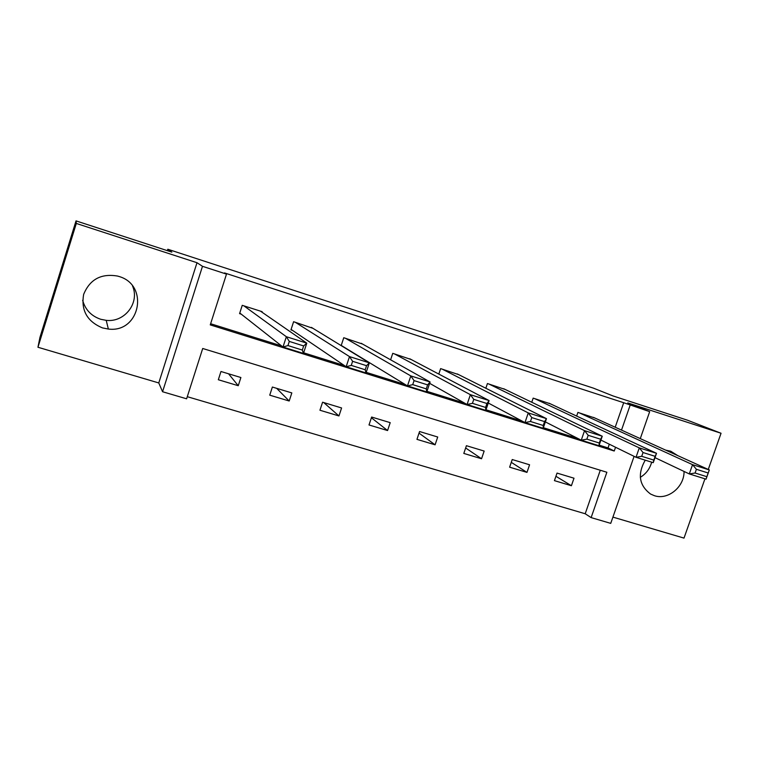 <?xml version="1.0" encoding="UTF-8"?>
<svg xmlns="http://www.w3.org/2000/svg" width="759" height="759" viewBox="0 0 759 759"><rect width="100%" height="100%" fill="white"/><g stroke="black" fill="none" stroke-linecap="round" stroke-linejoin="round"><path stroke-width="1.14" d="M132.521 285.972C139.998 302.68 124.732 322.66 106.213 320.345L100.71 319.273C91.298 316.048 85.274 309.729 82.655 300.317M102.522 327.916L108.357 329.045C140.007 333.248 149.665 284.824 118.67 276.38L117.683 276.086C101.194 273.24 89.856 279.331 83.661 294.359C80.852 310.346 87.143 321.531 102.522 327.916M651.668 462.184C649.846 468.806 646.061 473.844 640.311 477.316M645.245 460.172C637.304 474.128 639.097 485.428 650.615 494.071L654.41 495.693C667.996 500.352 684.4 486.87 684.049 471.443M677.778 455.628L670.766 451.226L665.671 450.134M634.097 456.349L610.739 523.368L591.128 517.61L606.868 472.259L202.71 348.485L186.61 398.807L162.568 391.739L202.482 266.314L226.495 274.113L210.252 324.89L614.24 451.017L615.549 447.26M158.773 382.944L196.998 262.718L76.308 223.44L76.033 220.888L39.942 337.385L37.95 347.252L158.773 382.944L162.568 391.739M612.921 517.116L684.001 538.112L704.95 478.825M187.293 396.691L585.198 513.758L591.128 517.61M76.308 223.44L37.95 347.252M708.261 469.46L721.05 433.256L627.797 402.915L649.676 411.653L640.283 438.617M76.033 220.888L171.847 252.121L167.805 249.237L593.329 388.105L613.063 395.951L687.578 420.239L721.05 433.256M167.805 249.237L167.35 250.66M585.198 513.758L600.284 470.248M574.003 478.208L557.03 473.085L554.431 480.637L571.404 485.732L574.003 478.208M529.573 464.783L512.23 459.537L509.621 467.183L526.974 472.392L529.573 464.783M484.157 451.055L466.415 445.694L463.806 453.427L481.548 458.759L484.157 451.055M437.715 437.013L419.566 431.529L416.947 439.357L435.097 444.812L437.715 437.013M390.202 422.649L371.635 417.042L369.007 424.964L387.574 430.543L390.202 422.649M341.588 407.962L322.584 402.213L319.947 410.239L338.95 415.951L341.588 407.962M291.826 392.915L272.377 387.043L269.739 395.164L289.188 401.008L291.826 392.915M240.888 377.517L220.973 371.502L218.326 379.737L238.25 385.714L240.888 377.517M615.198 427.232L623.699 402.716L224.541 272.927L226.495 274.113M210.623 323.732L281.551 345.895M303.638 352.802L344.311 365.506M366.208 372.356L405.259 384.557M426.966 391.34L464.489 403.067M485.997 409.784L522.05 421.055M543.378 427.715L578.026 438.541M599.164 445.154L608.025 447.914L609.316 444.205M594.79 417.981L577.912 412.412L576.65 416.065M550.436 403.845L533.169 398.133L531.765 402.261M505.067 389.405L487.42 383.542L485.836 388.247M458.673 374.633L440.628 368.618L438.806 374.073M411.207 359.529L392.754 353.343L390.61 359.804M362.631 344.093L343.761 337.717L341.171 345.611M341.901 346.057L342.688 346.303M312.907 328.305L293.6 321.712L290.944 329.909L292.566 330.421M261.978 312.177L262.14 311.674L242.244 305.327L239.578 313.628L241.239 314.16M196.998 262.718L202.482 266.314M623.699 402.716L649.676 411.653M621.507 430.097L630.112 405.297M608.025 447.914L614.24 451.017M555.93 476.282L571.404 485.732M511.272 462.335L526.974 472.392M465.647 447.971L481.548 458.759M419.034 433.133L435.097 444.812M371.398 417.744L387.574 430.543M323.761 402.574L338.95 415.951M276.684 388.342L289.188 401.008M228.563 373.798L238.25 385.714M593.443 417.365L709.314 469.935L706.06 479.166L689.286 473.929L692.55 464.66L709.314 469.935L708.166 472.99L696.392 469.299L695.083 473.018L706.857 476.699L708.166 472.99M654.998 457.649L689.286 473.929L695.083 473.018M579.326 412.858L692.55 464.66L696.392 469.299M706.06 479.166L706.857 476.699M549.061 403.209L656.516 453.303L653.243 462.667L636.014 457.288L639.287 447.876L656.516 453.303L655.131 456.33L643.034 452.535L641.716 456.311L653.812 460.096L655.131 456.33M600.919 440.087L636.014 457.288L641.716 456.311M534.621 398.598L639.287 447.876L643.034 452.535M653.243 462.667L653.812 460.096M503.672 388.722L602.257 436.216L598.974 445.723L581.261 440.192L584.553 430.638L602.257 436.216L600.625 439.214L588.178 435.305L586.859 439.138L599.297 443.028L600.625 439.214M545.36 421.909L581.261 440.192L586.859 439.138M488.91 384.016L584.553 430.638L588.178 435.305M598.974 445.723L599.297 443.028M457.25 373.921L546.48 418.645L543.178 428.294L524.962 422.602L528.264 412.915L546.48 418.645L544.573 421.606L531.784 417.592L530.456 421.482L543.245 425.486L544.573 421.606M488.284 403.029L524.962 422.602L530.456 421.482M442.146 369.102L528.264 412.915L531.784 417.592M543.178 428.294L543.245 425.486M409.756 358.77L489.109 400.581L485.798 410.372L467.06 404.519L470.381 394.68L489.109 400.581L486.927 403.503L473.768 399.367L472.44 403.323L485.599 407.441L486.927 403.503M429.641 383.333L467.06 404.519L472.44 403.323M394.31 353.836L470.381 394.68L473.768 399.367M485.798 410.372L485.599 407.441M361.161 343.267L430.087 381.986L426.767 391.938L407.479 385.914L410.809 375.914L430.087 381.986L427.611 384.87L414.063 380.62L412.725 384.633L426.273 388.874L427.611 384.87M341.227 345.411L407.479 385.914L412.725 384.633M345.345 338.22L410.809 375.914L414.063 380.62M426.767 391.938L426.273 388.874M311.418 327.395L369.339 362.849L365.999 372.954L346.151 366.758L349.491 356.597L369.339 362.849L366.55 365.696L352.603 361.312L351.265 365.392L365.212 369.756L366.55 365.696M291.095 329.425L346.151 366.758L351.265 365.392M295.232 322.233L349.491 356.597L352.603 361.312M365.999 372.954L365.212 369.756M260.489 311.152L306.788 343.153L303.439 353.419L282.993 347.034L286.342 336.711L306.788 343.153L303.666 345.943L289.302 341.427L287.955 345.573L302.319 350.07L303.666 345.943M239.778 313.002L282.993 347.034L287.955 345.573M243.914 305.858L286.342 336.711L289.302 341.427M303.439 353.419L302.319 350.07M108.357 329.045L106.213 320.345"/></g></svg>
